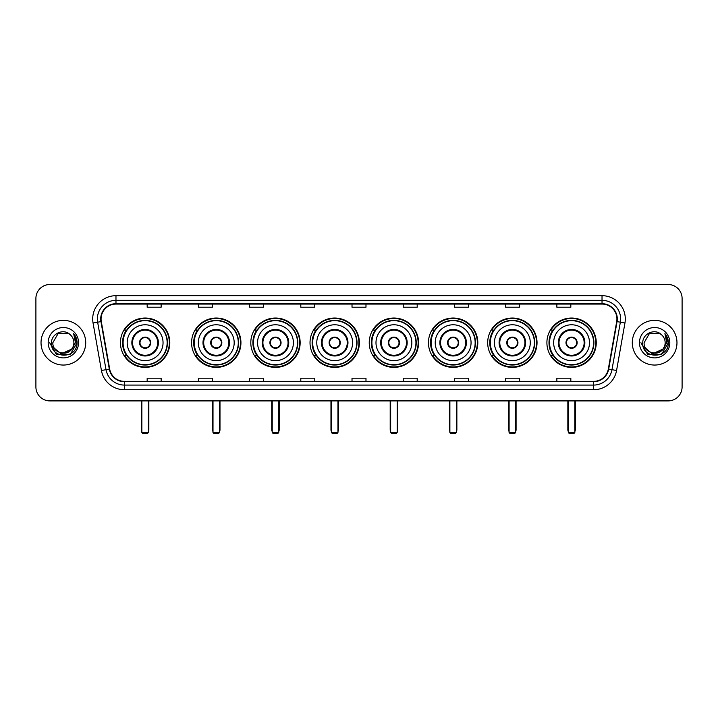 <?xml version="1.0" encoding="UTF-8"?>
<svg xmlns="http://www.w3.org/2000/svg" width="718" height="718" viewBox="0 0 718 718"><rect width="100%" height="100%" fill="white"/><g stroke="black" fill="none" stroke-linecap="round" stroke-linejoin="round"><path stroke-width="1.08" d="M546.901 342.701A24.672 24.672 0 0 0 571.573 367.383A24.672 24.672 0 0 0 596.254 342.701A24.672 24.672 0 0 0 571.573 318.029A24.672 24.672 0 0 0 546.901 342.701M487.684 342.701A24.672 24.672 0 0 0 512.356 367.383A24.672 24.672 0 0 0 537.028 342.701A24.672 24.672 0 0 0 512.356 318.029A24.672 24.672 0 0 0 487.684 342.701M428.458 342.701A24.672 24.672 0 0 0 453.139 367.383A24.672 24.672 0 0 0 477.811 342.701A24.672 24.672 0 0 0 453.139 318.029A24.672 24.672 0 0 0 428.458 342.701M369.24 342.701A24.672 24.672 0 0 0 393.913 367.383A24.672 24.672 0 0 0 418.594 342.701A24.672 24.672 0 0 0 393.913 318.029A24.672 24.672 0 0 0 369.24 342.701M310.023 342.701A24.672 24.672 0 0 0 334.696 367.383A24.672 24.672 0 0 0 359.368 342.701A24.672 24.672 0 0 0 334.696 318.029A24.672 24.672 0 0 0 310.023 342.701M250.806 342.701A24.672 24.672 0 0 0 275.479 367.383A24.672 24.672 0 0 0 300.151 342.701A24.672 24.672 0 0 0 275.479 318.029A24.672 24.672 0 0 0 250.806 342.701M191.58 342.701A24.672 24.672 0 0 0 216.262 367.383A24.672 24.672 0 0 0 240.934 342.701A24.672 24.672 0 0 0 216.262 318.029A24.672 24.672 0 0 0 191.58 342.701M120.444 342.701A24.672 24.672 0 0 0 145.117 367.383A24.672 24.672 0 0 0 169.798 342.701A24.672 24.672 0 0 0 145.117 318.029A24.672 24.672 0 0 0 120.444 342.701M126.368 355.275A22.581 22.581 0 0 1 126.368 330.136M197.504 355.275A22.581 22.581 0 0 1 197.504 330.136M256.721 355.275A22.581 22.581 0 0 1 256.721 330.136M315.938 355.275A22.581 22.581 0 0 1 315.938 330.136M375.164 355.275A22.581 22.581 0 0 1 375.164 330.136M434.381 355.275A22.581 22.581 0 0 1 434.381 330.136M493.598 355.275A22.581 22.581 0 0 1 493.598 330.136M552.815 355.275A22.581 22.581 0 0 1 552.815 330.136M35.9 298.473L35.9 386.93A13.965 13.965 0 0 0 49.865 400.904L668.135 400.904A13.965 13.965 0 0 0 682.1 386.93L682.1 298.473A13.965 13.965 0 0 0 668.135 284.507L49.865 284.507A13.965 13.965 0 0 0 35.9 298.473L35.9 386.93M41.025 342.701A22.348 22.348 0 0 0 63.372 365.049A22.348 22.348 0 0 0 85.711 342.701A22.348 22.348 0 0 0 63.372 320.363A22.348 22.348 0 0 0 41.025 342.701A22.348 22.348 0 0 0 63.372 365.049A22.348 22.348 0 0 0 85.711 342.701A22.348 22.348 0 0 0 63.372 320.363A22.348 22.348 0 0 0 41.025 342.701M632.289 342.701A22.348 22.348 0 0 0 654.628 365.049A22.348 22.348 0 0 0 676.975 342.701A22.348 22.348 0 0 0 654.628 320.363A22.348 22.348 0 0 0 632.289 342.701A22.348 22.348 0 0 0 654.628 365.049A22.348 22.348 0 0 0 676.975 342.701A22.348 22.348 0 0 0 654.628 320.363A22.348 22.348 0 0 0 632.289 342.701M101.076 318.963A14.899 14.899 0 0 1 115.975 304.064L602.025 304.064A14.899 14.899 0 0 1 616.699 321.547L608.325 369.034A14.899 14.899 0 0 1 593.651 381.348L124.349 381.348A14.899 14.899 0 0 1 109.674 369.034L101.301 321.547A14.899 14.899 0 0 1 101.076 318.963M100.708 318.963A15.266 15.266 0 0 0 100.942 321.61L109.316 369.097A15.266 15.266 0 0 0 124.349 381.716L593.651 381.716A15.266 15.266 0 0 0 608.685 369.097L617.058 321.61A15.266 15.266 0 0 0 602.025 303.687L115.975 303.687A15.266 15.266 0 0 0 100.708 318.963M93.053 323.001A23.281 23.281 0 0 1 115.975 295.681L602.025 295.681A23.281 23.281 0 0 1 624.947 323.001L616.574 370.488A23.281 23.281 0 0 1 593.651 389.73L124.349 389.73A23.281 23.281 0 0 1 101.426 370.488L93.053 323.001L97.639 322.194A18.623 18.623 0 0 1 115.975 300.339L602.025 300.339A18.623 18.623 0 0 1 620.361 322.194L611.987 369.68A18.623 18.623 0 0 1 593.651 385.072L124.349 385.072A18.623 18.623 0 0 1 106.013 369.68L97.639 322.194A18.623 18.623 0 0 1 97.352 318.963M668.135 284.507L49.865 284.507M49.865 400.904L668.135 400.904M682.1 386.93L682.1 298.473M608.685 369.097L611.987 369.68L620.361 322.194L624.947 323.001M352.017 304.064L352.017 307.214L365.983 307.214L365.983 304.064M300.806 304.064L300.806 307.214L314.771 307.214L314.771 304.064M249.595 304.064L249.595 307.214L263.56 307.214L263.56 304.064M198.383 304.064L198.383 307.214L212.348 307.214L212.348 304.064M147.172 304.064L147.172 307.214L161.137 307.214L161.137 304.064M403.229 304.064L403.229 307.214L417.194 307.214L417.194 304.064M454.44 304.064L454.44 307.214L468.405 307.214L468.405 304.064M505.651 304.064L505.651 307.214L519.617 307.214L519.617 304.064M556.863 304.064L556.863 307.214L570.828 307.214L570.828 304.064M365.983 381.348L365.983 378.198L352.017 378.198L352.017 381.348M314.771 381.348L314.771 378.198L300.806 378.198L300.806 381.348M263.56 381.348L263.56 378.198L249.595 378.198L249.595 381.348M212.348 381.348L212.348 378.198L198.383 378.198L198.383 381.348M161.137 381.348L161.137 378.198L147.172 378.198L147.172 381.348M417.194 381.348L417.194 378.198L403.229 378.198L403.229 381.348M468.405 381.348L468.405 378.198L454.44 378.198L454.44 381.348M519.617 381.348L519.617 378.198L505.651 378.198L505.651 381.348M570.828 381.348L570.828 378.198L556.863 378.198L556.863 381.348M71.432 349.469C65.85 357.017 52.297 352.188 52.845 342.701C52.199 356.281 74.537 356.281 73.891 342.701C74.537 356.281 52.199 356.281 52.845 342.701L58.104 333.592L68.632 333.592L70.265 334.759C63.803 327.991 51.373 333.565 51.49 342.701C50.305 358.946 76.638 359.377 77.068 343.491L77.086 342.701C77.05 339.255 75.902 336.221 73.649 333.61L75.462 342.701L71.432 349.469A10.519 10.519 0 0 0 73.891 342.701C74.537 356.281 52.199 356.281 52.845 342.701L58.104 333.592M73.891 342.701A10.519 10.519 0 0 0 70.265 334.759M72.105 348.903L61.129 353.875L51.813 346.121M48.187 342.701A15.177 15.177 0 0 0 63.372 357.887A15.177 15.177 0 0 0 78.549 342.701A15.177 15.177 0 0 0 63.372 327.525A15.177 15.177 0 0 0 48.187 342.701M73.649 333.61L77.086 343.105L76.449 338.546L77.086 343.105L76.449 338.546L77.086 343.105L73.748 333.726L77.086 343.105L73.748 333.726L77.086 342.701L70.229 354.593L56.507 354.593L49.65 342.701M73.748 333.726L77.086 343.114M127.194 342.701A17.923 17.923 0 0 1 145.117 324.778A17.923 17.923 0 0 1 163.049 342.701A17.923 17.923 0 0 1 145.117 360.633A17.923 17.923 0 0 1 127.194 342.701A17.923 17.923 0 0 0 145.117 360.633A17.923 17.923 0 0 0 163.049 342.701M132.552 342.701A12.574 12.574 0 0 0 145.117 355.275A12.574 12.574 0 0 0 157.691 342.701A12.574 12.574 0 0 0 145.117 330.136A12.574 12.574 0 0 0 132.552 342.701M126.646 330.136A22.348 22.348 0 0 0 126.646 355.275M167.141 342.701A22.025 22.025 0 0 0 145.117 320.686A22.025 22.025 0 0 0 123.101 342.701A22.025 22.025 0 0 0 145.117 364.726A22.025 22.025 0 0 0 167.141 342.701M139.534 342.701A5.582 5.582 0 0 0 145.117 348.293A5.582 5.582 0 0 0 150.708 342.701A5.582 5.582 0 0 0 145.117 337.119A5.582 5.582 0 0 0 139.534 342.701M169.331 342.701A24.206 24.206 0 0 1 124.429 355.275L126.673 355.275A22.321 22.321 0 0 0 159.89 359.44A22.321 22.321 0 0 0 159.89 325.963A22.321 22.321 0 0 0 126.673 330.136L124.429 330.136A24.206 24.206 0 0 1 169.331 342.701M139.714 341.31L139.902 341.31A5.403 5.403 0 0 1 150.34 341.31L150.044 341.31A5.125 5.125 0 0 1 145.117 347.826A5.125 5.125 0 0 1 140.189 341.31A5.125 5.125 0 0 1 150.044 341.31L150.529 341.31M150.529 344.101L150.34 344.101A5.403 5.403 0 0 1 139.902 344.101L139.714 344.101M141.859 400.904L141.859 432.559L148.384 432.559L148.384 400.904M141.859 432.559L142.792 433.493L147.45 433.493L148.384 432.559M198.339 342.701A17.923 17.923 0 0 1 216.262 324.778A17.923 17.923 0 0 1 234.185 342.701A17.923 17.923 0 0 1 216.262 360.633A17.923 17.923 0 0 1 198.339 342.701A17.923 17.923 0 0 0 216.262 360.633A17.923 17.923 0 0 0 234.185 342.701M203.688 342.701A12.574 12.574 0 0 0 216.262 355.275A12.574 12.574 0 0 0 228.827 342.701A12.574 12.574 0 0 0 216.262 330.136A12.574 12.574 0 0 0 203.688 342.701M197.782 330.136A22.348 22.348 0 0 0 197.782 355.275M238.277 342.701A22.025 22.025 0 0 0 216.262 320.686A22.025 22.025 0 0 0 194.237 342.701A22.025 22.025 0 0 0 216.262 364.726A22.025 22.025 0 0 0 238.277 342.701M210.67 342.701A5.582 5.582 0 0 0 216.262 348.293A5.582 5.582 0 0 0 221.844 342.701A5.582 5.582 0 0 0 216.262 337.119A5.582 5.582 0 0 0 210.67 342.701M240.467 342.701A24.206 24.206 0 0 1 195.565 355.275L197.809 355.275A22.321 22.321 0 0 0 231.025 359.44A22.321 22.321 0 0 0 231.025 325.963A22.321 22.321 0 0 0 197.809 330.136L195.565 330.136A24.206 24.206 0 0 1 240.467 342.701M210.85 341.31L211.038 341.31A5.403 5.403 0 0 1 221.476 341.31L221.189 341.31A5.125 5.125 0 0 1 216.262 347.826A5.125 5.125 0 0 1 211.334 341.31A5.125 5.125 0 0 1 221.189 341.31L221.665 341.31M221.665 344.101L221.189 344.101A5.125 5.125 0 0 1 211.334 344.101L210.85 344.101M221.189 344.101L221.476 344.101A5.403 5.403 0 0 1 211.038 344.101L211.334 344.101M213.004 400.904L213.004 432.559L219.52 432.559L219.52 400.904M213.004 432.559L213.928 433.493L218.586 433.493L219.52 432.559M257.556 342.701A17.923 17.923 0 0 1 275.479 324.778A17.923 17.923 0 0 1 293.402 342.701A17.923 17.923 0 0 1 275.479 360.633A17.923 17.923 0 0 1 257.556 342.701A17.923 17.923 0 0 0 275.479 360.633A17.923 17.923 0 0 0 293.402 342.701M262.905 342.701A12.574 12.574 0 0 0 275.479 355.275A12.574 12.574 0 0 0 288.053 342.701A12.574 12.574 0 0 0 275.479 330.136A12.574 12.574 0 0 0 262.905 342.701M256.999 330.136A22.348 22.348 0 0 0 256.999 355.275M297.503 342.701A22.025 22.025 0 0 0 275.479 320.686A22.025 22.025 0 0 0 253.454 342.701A22.025 22.025 0 0 0 275.479 364.726A22.025 22.025 0 0 0 297.503 342.701M269.887 342.701A5.582 5.582 0 0 0 275.479 348.293A5.582 5.582 0 0 0 281.061 342.701A5.582 5.582 0 0 0 275.479 337.119A5.582 5.582 0 0 0 269.887 342.701M299.684 342.701A24.206 24.206 0 0 1 254.791 355.275L257.035 355.275A22.321 22.321 0 0 0 290.251 359.44A22.321 22.321 0 0 0 290.251 325.963A22.321 22.321 0 0 0 257.035 330.136L254.791 330.136A24.206 24.206 0 0 1 299.684 342.701M270.067 341.31L270.255 341.31A5.403 5.403 0 0 1 280.693 341.31L280.406 341.31A5.125 5.125 0 0 1 275.479 347.826A5.125 5.125 0 0 1 270.551 341.31A5.125 5.125 0 0 1 280.406 341.31L280.891 341.31M280.891 344.101L280.406 344.101A5.125 5.125 0 0 1 270.551 344.101L270.067 344.101M280.406 344.101L280.693 344.101A5.403 5.403 0 0 1 270.255 344.101L270.551 344.101M272.221 400.904L272.221 432.559L278.737 432.559L278.737 400.904M272.221 432.559L273.154 433.493L277.803 433.493L278.737 432.559M316.773 342.701A17.923 17.923 0 0 1 334.696 324.778A17.923 17.923 0 0 1 352.619 342.701A17.923 17.923 0 0 1 334.696 360.633A17.923 17.923 0 0 1 316.773 342.701A17.923 17.923 0 0 0 334.696 360.633A17.923 17.923 0 0 0 352.619 342.701M322.131 342.701A12.574 12.574 0 0 0 334.696 355.275A12.574 12.574 0 0 0 347.27 342.701A12.574 12.574 0 0 0 334.696 330.136A12.574 12.574 0 0 0 322.131 342.701M316.225 330.136A22.348 22.348 0 0 0 316.225 355.275L314.008 355.275A24.206 24.206 0 0 0 358.91 342.701A24.206 24.206 0 0 0 314.008 330.136L316.252 330.136A22.321 22.321 0 0 1 349.469 325.963A22.321 22.321 0 0 1 349.469 359.44A22.321 22.321 0 0 1 316.252 355.275M356.72 342.701A22.025 22.025 0 0 0 334.696 320.686A22.025 22.025 0 0 0 312.68 342.701A22.025 22.025 0 0 0 334.696 364.726A22.025 22.025 0 0 0 356.72 342.701M329.113 342.701A5.582 5.582 0 0 0 334.696 348.293A5.582 5.582 0 0 0 340.287 342.701A5.582 5.582 0 0 0 334.696 337.119A5.582 5.582 0 0 0 329.113 342.701M329.293 341.31L329.481 341.31A5.403 5.403 0 0 1 339.919 341.31L339.623 341.31A5.125 5.125 0 0 1 334.696 347.826A5.125 5.125 0 0 1 329.768 341.31A5.125 5.125 0 0 1 339.623 341.31L340.108 341.31M340.108 344.101L339.623 344.101A5.125 5.125 0 0 1 329.768 344.101L329.293 344.101M339.623 344.101L339.919 344.101A5.403 5.403 0 0 1 329.481 344.101L329.768 344.101M331.438 400.904L331.438 432.559L337.954 432.559L337.954 400.904M331.438 432.559L332.371 433.493L337.029 433.493L337.954 432.559M375.99 342.701A17.923 17.923 0 0 1 393.913 324.778A17.923 17.923 0 0 1 411.845 342.701A17.923 17.923 0 0 1 393.913 360.633A17.923 17.923 0 0 1 375.99 342.701A17.923 17.923 0 0 0 393.913 360.633A17.923 17.923 0 0 0 411.845 342.701M381.348 342.701A12.574 12.574 0 0 0 393.913 355.275A12.574 12.574 0 0 0 406.487 342.701A12.574 12.574 0 0 0 393.913 330.136A12.574 12.574 0 0 0 381.348 342.701M375.442 330.136A22.348 22.348 0 0 0 375.442 355.275M415.937 342.701A22.025 22.025 0 0 0 393.913 320.686A22.025 22.025 0 0 0 371.897 342.701A22.025 22.025 0 0 0 393.913 364.726A22.025 22.025 0 0 0 415.937 342.701M388.33 342.701A5.582 5.582 0 0 0 393.913 348.293A5.582 5.582 0 0 0 399.504 342.701A5.582 5.582 0 0 0 393.913 337.119A5.582 5.582 0 0 0 388.33 342.701M418.127 342.701A24.206 24.206 0 0 1 373.225 355.275L375.469 355.275A22.321 22.321 0 0 0 408.686 359.44A22.321 22.321 0 0 0 408.686 325.963A22.321 22.321 0 0 0 375.469 330.136L373.225 330.136A24.206 24.206 0 0 1 418.127 342.701M388.51 341.31L388.698 341.31A5.403 5.403 0 0 1 399.136 341.31L398.84 341.31A5.125 5.125 0 0 1 393.913 347.826A5.125 5.125 0 0 1 388.994 341.31A5.125 5.125 0 0 1 398.84 341.31L399.325 341.31M399.325 344.101L398.84 344.101A5.125 5.125 0 0 1 388.994 344.101L388.51 344.101M398.84 344.101L399.136 344.101A5.403 5.403 0 0 1 388.698 344.101L388.994 344.101M390.655 400.904L390.655 432.559L397.18 432.559L397.18 400.904M390.655 432.559L391.588 433.493L396.246 433.493L397.18 432.559M435.216 342.701A17.923 17.923 0 0 1 453.139 324.778A17.923 17.923 0 0 1 471.062 342.701A17.923 17.923 0 0 1 453.139 360.633A17.923 17.923 0 0 1 435.216 342.701A17.923 17.923 0 0 0 453.139 360.633A17.923 17.923 0 0 0 471.062 342.701M440.565 342.701A12.574 12.574 0 0 0 453.139 355.275A12.574 12.574 0 0 0 465.704 342.701A12.574 12.574 0 0 0 453.139 330.136A12.574 12.574 0 0 0 440.565 342.701M434.659 330.136A22.348 22.348 0 0 0 434.659 355.275M475.154 342.701A22.025 22.025 0 0 0 453.139 320.686A22.025 22.025 0 0 0 431.114 342.701A22.025 22.025 0 0 0 453.139 364.726A22.025 22.025 0 0 0 475.154 342.701M447.547 342.701A5.582 5.582 0 0 0 453.139 348.293A5.582 5.582 0 0 0 458.721 342.701A5.582 5.582 0 0 0 453.139 337.119A5.582 5.582 0 0 0 447.547 342.701M477.344 342.701A24.206 24.206 0 0 1 432.442 355.275L434.686 355.275A22.321 22.321 0 0 0 467.903 359.44A22.321 22.321 0 0 0 467.903 325.963A22.321 22.321 0 0 0 434.686 330.136L432.442 330.136A24.206 24.206 0 0 1 477.344 342.701M447.727 341.31L447.915 341.31A5.403 5.403 0 0 1 458.353 341.31L458.066 341.31A5.125 5.125 0 0 1 453.139 347.826A5.125 5.125 0 0 1 448.211 341.31A5.125 5.125 0 0 1 458.066 341.31L458.542 341.31M458.542 344.101L458.066 344.101A5.125 5.125 0 0 1 448.211 344.101L447.727 344.101M458.066 344.101L458.353 344.101A5.403 5.403 0 0 1 447.915 344.101L448.211 344.101M449.881 400.904L449.881 432.559L456.397 432.559L456.397 400.904M449.881 432.559L450.805 433.493L455.463 433.493L456.397 432.559M494.433 342.701A17.923 17.923 0 0 1 512.356 324.778A17.923 17.923 0 0 1 530.279 342.701A17.923 17.923 0 0 1 512.356 360.633A17.923 17.923 0 0 1 494.433 342.701A17.923 17.923 0 0 0 512.356 360.633A17.923 17.923 0 0 0 530.279 342.701M499.782 342.701A12.574 12.574 0 0 0 512.356 355.275A12.574 12.574 0 0 0 524.93 342.701A12.574 12.574 0 0 0 512.356 330.136A12.574 12.574 0 0 0 499.782 342.701M493.876 330.136A22.348 22.348 0 0 0 493.876 355.275L491.668 355.275A24.206 24.206 0 0 0 536.561 342.701A24.206 24.206 0 0 0 491.668 330.136L493.912 330.136A22.321 22.321 0 0 1 527.129 325.963A22.321 22.321 0 0 1 527.129 359.44A22.321 22.321 0 0 1 493.912 355.275M534.38 342.701A22.025 22.025 0 0 0 512.356 320.686A22.025 22.025 0 0 0 490.331 342.701A22.025 22.025 0 0 0 512.356 364.726A22.025 22.025 0 0 0 534.38 342.701M506.773 342.701A5.582 5.582 0 0 0 512.356 348.293A5.582 5.582 0 0 0 517.947 342.701A5.582 5.582 0 0 0 512.356 337.119A5.582 5.582 0 0 0 506.773 342.701M506.944 341.31L507.141 341.31A5.403 5.403 0 0 1 517.579 341.31L517.283 341.31A5.125 5.125 0 0 1 512.356 347.826A5.125 5.125 0 0 1 507.429 341.31A5.125 5.125 0 0 1 517.283 341.31L517.768 341.31M517.768 344.101L517.283 344.101A5.125 5.125 0 0 1 507.429 344.101L506.944 344.101M517.283 344.101L517.579 344.101A5.403 5.403 0 0 1 507.141 344.101L507.429 344.101M509.098 400.904L509.098 432.559L515.614 432.559L515.614 400.904M509.098 432.559L510.031 433.493L514.68 433.493L515.614 432.559M553.65 342.701A17.923 17.923 0 0 1 571.573 324.778A17.923 17.923 0 0 1 589.496 342.701A17.923 17.923 0 0 1 571.573 360.633A17.923 17.923 0 0 1 553.65 342.701A17.923 17.923 0 0 0 571.573 360.633A17.923 17.923 0 0 0 589.496 342.701M559.008 342.701A12.574 12.574 0 0 0 571.573 355.275A12.574 12.574 0 0 0 584.147 342.701A12.574 12.574 0 0 0 571.573 330.136A12.574 12.574 0 0 0 559.008 342.701M553.102 330.136A22.348 22.348 0 0 0 553.102 355.275M593.598 342.701A22.025 22.025 0 0 0 571.573 320.686A22.025 22.025 0 0 0 549.557 342.701A22.025 22.025 0 0 0 571.573 364.726A22.025 22.025 0 0 0 593.598 342.701M565.99 342.701A5.582 5.582 0 0 0 571.573 348.293A5.582 5.582 0 0 0 577.164 342.701A5.582 5.582 0 0 0 571.573 337.119A5.582 5.582 0 0 0 565.99 342.701M595.787 342.701A24.206 24.206 0 0 1 550.885 355.275L553.129 355.275A22.321 22.321 0 0 0 586.346 359.44A22.321 22.321 0 0 0 586.346 325.963A22.321 22.321 0 0 0 553.129 330.136L550.885 330.136A24.206 24.206 0 0 1 595.787 342.701M566.17 341.31L566.358 341.31A5.403 5.403 0 0 1 576.796 341.31L576.5 341.31A5.125 5.125 0 0 1 571.573 347.826A5.125 5.125 0 0 1 566.646 341.31A5.125 5.125 0 0 1 576.5 341.31L576.985 341.31M576.985 344.101L576.5 344.101A5.125 5.125 0 0 1 566.646 344.101L566.17 344.101M576.5 344.101L576.796 344.101A5.403 5.403 0 0 1 566.358 344.101L566.646 344.101M568.315 400.904L568.315 432.559L574.831 432.559L574.831 400.904M568.315 432.559L569.248 433.493L573.906 433.493L574.831 432.559M665.155 342.701C665.801 356.281 643.463 356.281 644.109 342.701L649.368 333.592L659.896 333.592L661.52 334.759C655.067 327.991 642.637 333.565 642.754 342.701C641.569 358.946 667.902 359.377 668.332 343.491L668.35 342.701C668.314 339.255 667.166 336.221 664.913 333.61L666.726 342.701L662.696 349.469A10.519 10.519 0 0 0 665.155 342.701C665.801 356.281 643.463 356.281 644.109 342.701C643.463 356.281 665.801 356.281 665.155 342.701A10.519 10.519 0 0 0 661.52 334.759M662.696 349.469C657.114 357.017 643.561 352.188 644.109 342.701M663.369 348.903L652.393 353.875L643.077 346.121M639.451 342.701A15.177 15.177 0 0 0 654.628 357.887A15.177 15.177 0 0 0 669.813 342.701A15.177 15.177 0 0 0 654.628 327.525A15.177 15.177 0 0 0 639.451 342.701M664.913 333.61L668.35 343.105L667.713 338.546L668.35 343.105L667.713 338.546L668.35 343.105L665.012 333.726L668.35 343.105L665.012 333.726L668.35 342.701L661.493 354.593L647.771 354.593L640.914 342.701M665.012 333.726L668.35 343.114M602.025 295.681L602.025 303.687M97.639 322.194L100.942 321.61M124.349 389.73L124.349 381.716M593.651 381.716L593.651 389.73M101.426 370.488L109.316 369.097M617.058 321.61L620.361 322.194M115.975 295.681L115.975 303.687M611.987 369.68L616.574 370.488M158.391 342.701A13.265 13.265 0 0 0 145.117 329.436A13.265 13.265 0 0 0 131.852 342.701A13.265 13.265 0 0 0 145.117 355.975A13.265 13.265 0 0 0 158.391 342.701M141.392 400.904L141.392 429.768L141.859 429.768M148.384 429.768L148.841 429.768L148.841 400.904M229.527 342.701A13.265 13.265 0 0 0 216.262 329.436A13.265 13.265 0 0 0 202.988 342.701A13.265 13.265 0 0 0 216.262 355.975A13.265 13.265 0 0 0 229.527 342.701M212.537 400.904L212.537 429.768L213.004 429.768M219.52 429.768L219.986 429.768L219.986 400.904M288.744 342.701A13.265 13.265 0 0 0 275.479 329.436A13.265 13.265 0 0 0 262.214 342.701A13.265 13.265 0 0 0 275.479 355.975A13.265 13.265 0 0 0 288.744 342.701M271.754 400.904L271.754 429.768L272.221 429.768M278.737 429.768L279.203 429.768L279.203 400.904M347.97 342.701A13.265 13.265 0 0 0 334.696 329.436A13.265 13.265 0 0 0 321.431 342.701A13.265 13.265 0 0 0 334.696 355.975A13.265 13.265 0 0 0 347.97 342.701M330.971 400.904L330.971 429.768L331.438 429.768M337.954 429.768L338.42 429.768L338.42 400.904M407.187 342.701A13.265 13.265 0 0 0 393.913 329.436A13.265 13.265 0 0 0 380.648 342.701A13.265 13.265 0 0 0 393.913 355.975A13.265 13.265 0 0 0 407.187 342.701M390.197 400.904L390.197 429.768L390.655 429.768M397.18 429.768L397.637 429.768L397.637 400.904M466.404 342.701A13.265 13.265 0 0 0 453.139 329.436A13.265 13.265 0 0 0 439.865 342.701A13.265 13.265 0 0 0 453.139 355.975A13.265 13.265 0 0 0 466.404 342.701M449.414 400.904L449.414 429.768L449.881 429.768M456.397 429.768L456.863 429.768L456.863 400.904M525.621 342.701A13.265 13.265 0 0 0 512.356 329.436A13.265 13.265 0 0 0 499.091 342.701A13.265 13.265 0 0 0 512.356 355.975A13.265 13.265 0 0 0 525.621 342.701M508.631 400.904L508.631 429.768L509.098 429.768M515.614 429.768L516.08 429.768L516.08 400.904M584.847 342.701A13.265 13.265 0 0 0 571.573 329.436A13.265 13.265 0 0 0 558.308 342.701A13.265 13.265 0 0 0 571.573 355.975A13.265 13.265 0 0 0 584.847 342.701M567.848 400.904L567.848 429.768L568.315 429.768M574.831 429.768L575.298 429.768L575.298 400.904M141.392 429.768A3.725 3.725 0 0 0 141.859 431.572M148.384 431.572A3.725 3.725 0 0 0 148.841 429.768M212.537 429.768A3.725 3.725 0 0 0 213.004 431.572M219.52 431.572A3.725 3.725 0 0 0 219.986 429.768M271.754 429.768A3.725 3.725 0 0 0 272.221 431.572M278.737 431.572A3.725 3.725 0 0 0 279.203 429.768M330.971 429.768A3.725 3.725 0 0 0 331.438 431.572M337.954 431.572A3.725 3.725 0 0 0 338.42 429.768M390.197 429.768A3.725 3.725 0 0 0 390.655 431.572M397.18 431.572A3.725 3.725 0 0 0 397.637 429.768M449.414 429.768A3.725 3.725 0 0 0 449.881 431.572M456.397 431.572A3.725 3.725 0 0 0 456.863 429.768M508.631 429.768A3.725 3.725 0 0 0 509.098 431.572M515.614 431.572A3.725 3.725 0 0 0 516.08 429.768M567.848 429.768A3.725 3.725 0 0 0 568.315 431.572M574.831 431.572A3.725 3.725 0 0 0 575.298 429.768"/></g></svg>
